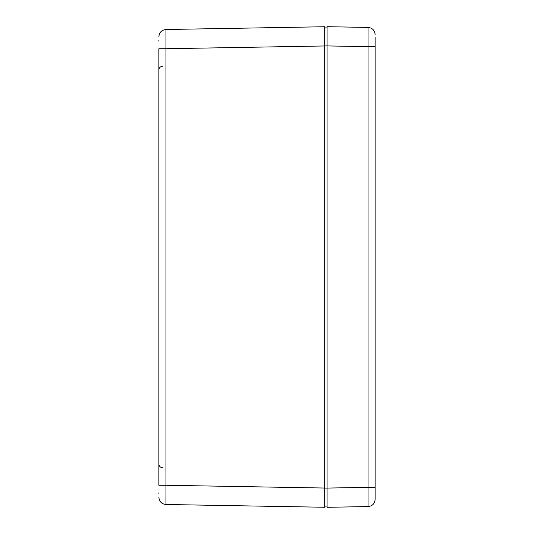 <?xml version="1.0" encoding="UTF-8"?>
<svg xmlns="http://www.w3.org/2000/svg" width="534" height="534" viewBox="0 0 534 534"><rect width="100%" height="100%" fill="white"/><g stroke="black" fill="none" stroke-linecap="round" stroke-linejoin="round"><path stroke-width="0.8" d="M158.865 492.849L158.865 493.803M158.865 40.297L158.865 41.151M324.672 507.26L324.672 26.74L165.947 29.51C161.635 29.997 159.272 32.4 158.865 36.719C159.272 32.4 161.635 29.997 165.947 29.51L165.947 48.734L158.865 48.734L158.865 485.266L165.947 485.266L165.947 504.49C161.635 504.003 159.272 501.6 158.865 497.281C159.272 501.6 161.635 504.003 165.947 504.49L324.672 507.26L165.947 504.49M375.135 38.001L375.135 46.638L368.053 46.638L368.053 27.414L327.075 26.7L327.075 506.099L324.672 506.132L324.672 488.076L327.075 488.076L327.075 507.3L368.053 506.586L368.053 487.362L375.135 487.362L375.135 499.377L375.135 37.6M327.075 45.924L324.672 45.924L324.672 27.868L327.075 27.901L327.075 45.924L368.053 46.638L368.053 487.362L327.075 488.076M368.053 27.414C372.365 27.901 374.728 30.304 375.135 34.623C374.728 30.304 372.365 27.901 368.053 27.414L327.075 26.7M375.135 499.377C374.728 503.695 372.365 506.099 368.053 506.586C372.365 506.099 374.728 503.695 375.135 499.377C374.728 503.695 372.365 506.099 368.053 506.586M368.053 487.649L368.059 488.189M324.672 488.036L165.947 485.266L165.947 48.734L324.672 45.964M165.947 29.51C161.635 29.997 159.272 32.4 158.865 36.719M162.436 467.684C160.267 467.45 159.079 466.249 158.865 464.079L158.865 464.079M162.436 66.316C160.267 66.55 159.079 67.751 158.865 69.921"/></g></svg>
